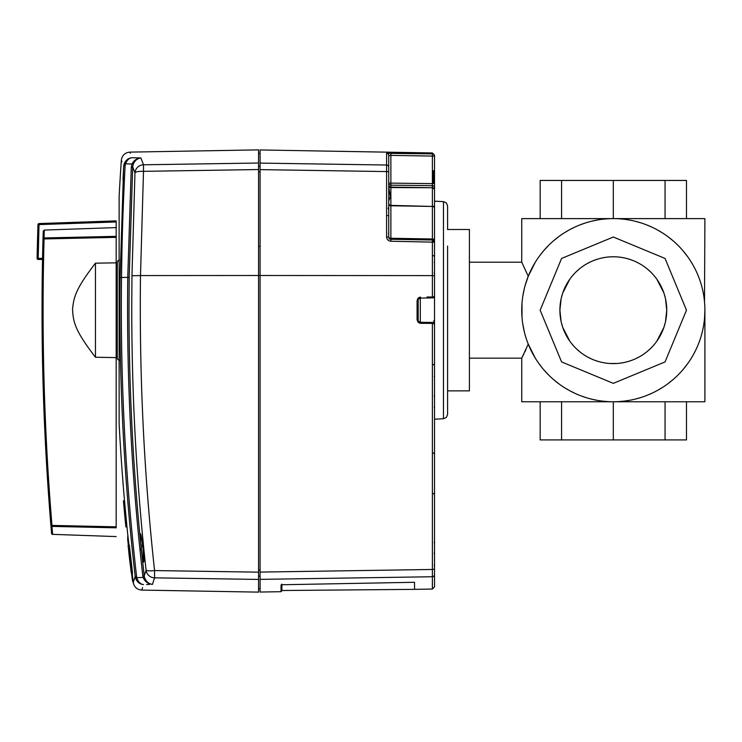 <?xml version="1.0" encoding="UTF-8"?>
<svg xmlns="http://www.w3.org/2000/svg" width="742" height="742" viewBox="0 0 742 742"><rect width="100%" height="100%" fill="white"/><g stroke="black" fill="none" stroke-linecap="round" stroke-linejoin="round"><path stroke-width="1.11" d="M388.734 194.014L388.734 198.364M260.09 567.203L260.09 565.376M260.09 212.5L260.09 209.281M433.439 493.486L434.524 494.58L434.524 480.259L434.524 559.347M432.382 323.401L432.382 569.457L434.524 569.133L434.524 574.596L434.524 324.504L433.439 323.41L420.538 323.299L426.984 323.354L420.315 323.243L420.315 322.269L418.173 321.082A2.18 2.18 0 0 1 418.173 321.073L419.508 323.076M426.984 297.013L433.439 296.958L434.524 295.873L434.524 240.158A2.18 1.169 0 0 0 432.382 238.989L432.382 206.434L390.876 205.775A2.18 1.707 0 0 1 388.734 204.069L388.734 237.097A2.18 1.178 180 0 0 390.876 238.265L390.876 239.276L389.355 238.618A2.18 2.18 0 0 0 389.522 238.766A2.18 2.18 -6.1 0 1 389.355 238.618L388.734 237.097L388.734 155.505A2.18 2.18 180 0 0 386.591 153.334L432.382 153.891A2.18 2.18 0 0 1 434.524 156.07L432.382 156.07L432.382 152.954L260.09 149.949L260.09 572.091L432.382 569.466L432.382 589.046L434.524 586.866L434.524 574.596A2.18 2.152 180 0 1 432.382 576.747L260.09 579.363L260.09 592.051L281.032 591.689L281.032 584.974L282.767 584.742L281.403 584.863L281.886 584.112M389.179 238.414L388.734 237.097L386.591 236.856C386.832 239.462 388.261 240.927 390.876 241.233L434.524 242.18A2.18 2.18 180 0 0 433.894 240.649A2.18 2.18 3.1 0 1 434.524 242.18L434.524 244.535M434.524 240.158L434.524 156.07M434.524 267.779L434.524 261.722L434.524 267.779M434.524 214.401L434.524 183.626L432.382 183.626L432.382 185.667A2.18 2.041 180 0 1 434.524 187.717M434.524 227.775L434.524 235.195M434.524 449.819L434.524 396.655M434.524 367.902L434.524 454.011L433.439 452.926M434.524 401.765L434.524 395.597L434.524 401.765M434.524 461.774L434.524 466.18M434.524 547.8L434.524 553.755L434.524 547.8M390.876 153.204L390.876 155.384L432.382 156.07L432.382 183.626L390.876 183.126L390.876 185.166L432.382 185.667L432.382 187.726L390.876 187.114A2.18 2.013 180 0 1 388.734 185.101M433.894 240.649A2.18 2.18 180 0 0 432.382 240A2.18 2.18 -4.9 0 1 433.894 240.649M260.09 275.495L432.382 275.607L432.382 240L390.876 239.276A2.18 2.18 -6.1 0 1 390.83 239.276A2.18 2.18 0 0 0 390.876 239.276L390.876 241.233M388.734 159.168L388.734 155.505L390.876 155.384L390.876 183.126L388.734 183.126A2.18 2.041 180 0 0 390.876 185.166L390.876 187.578A2.18 1.54 0 0 1 388.734 186.047M388.734 165.763L388.734 183.571M388.734 175.158L388.734 234.157A1.094 1.094 0 0 0 388.428 233.396M388.734 230.057L388.734 215.69L387.667 215.523M386.591 153.334L386.591 171.578L260.09 169.621L260.09 163.092L386.591 165.03A2.18 2.152 0 0 1 388.734 167.182L388.734 155.505M288.981 163.537L327.676 164.13M420.538 297.134L418.089 298.108L417.078 300.566A3.487 3.487 0 0 1 417.078 300.556L417.078 319.811L418.089 322.269L420.538 323.243M260.09 572.091L260.09 579.363L260.09 572.091M432.382 576.376L432.391 575.838M411.875 582.331L282.758 584.733L414.537 582.284L414.537 589.361L281.886 590.511L281.886 584.789M411.662 582.34L413.813 582.303M281.468 584.844L281.478 584.844A0.872 0.863 180 0 1 281.032 584.974M390.876 239.276L432.382 240L432.382 238.989L390.876 238.265L390.876 187.578L432.382 187.726A2.18 2.013 0 0 1 434.524 189.739A2.18 1.54 0 0 0 432.382 188.19L432.382 206.044A2.18 2.087 0 0 1 434.524 208.131A2.18 1.707 0 0 0 432.382 206.434L390.876 205.386A2.18 2.096 180 0 1 388.734 203.289M388.734 200.924L390.357 196.667L388.734 186.845M259.422 246.288L260.09 246.298M260.09 579.363L260.09 576.172L258.559 576.172L258.559 579.428L258.559 572.156L258.559 576.172M260.09 169.621L260.09 166.301L258.559 166.301L258.559 169.556L258.559 163.027L258.559 166.301M142.557 587.581L141.741 590.094L258.559 592.125L258.559 579.428L154.855 577.851M258.559 275.495L140.498 275.57C139.236 374.71 143.929 473.044 154.568 570.57L258.559 572.156L258.559 169.547L143.494 171.337L140.498 275.57L131.955 275.755L131.751 310.184C131.863 397.629 136.639 484.331 146.081 570.283L144.226 575.95L141.073 546.845C143.67 566.127 144.384 567.203 143.225 550.1L142.965 547.679C140.526 530.085 139.83 529.222 140.897 545.082C133.041 467.377 129.08 389.077 128.997 310.184L129.191 277.322L132.697 166.913L134.97 172.84L131.955 275.755M143.494 164.789L143.494 171.337A8.719 2.05 2.6 0 0 134.97 172.84A8.719 8.589 159.1 0 1 143.494 164.789L140.906 157.953C136.908 158.296 133.931 160.337 131.946 164.065L124.211 163.713L123.664 166.319L120.102 277.536C118.831 378.132 123.858 477.792 135.192 576.506L135.452 577.851L136.797 577.675L136.602 576.655C125.287 477.876 120.26 378.151 121.521 277.462C121.883 254.283 122.096 225.401 125.092 165.874L125.491 163.889C126.919 160.142 129.089 158.092 132.011 157.731C128.524 158.018 125.927 160.012 124.211 163.713C125.917 160.012 128.524 158.018 132.011 157.731L140.906 157.953L143.494 164.789L258.559 163.027L258.559 149.875L129.887 152.119L130.314 153.242M128.283 545.277L129.386 545.268L130.369 553.996A2179.95 2179.95 0 0 0 131.909 567.296L132.011 568.381L130.917 568.391L130.805 567.296A2181.035 2181.035 0 0 1 129.275 553.996L128.097 545.277L129.099 554.868A2181.304 2181.304 0 0 0 129.998 562.714L130.147 563.809L130.035 562.714A2181.267 2181.267 0 0 1 129.349 556.723L129.377 556.834A2181.257 2181.257 0 0 0 131.009 570.784L131.158 571.878L131.046 570.784A2181.22 2181.22 0 0 1 129.924 561.304L129.943 561.295A2181.202 2181.202 0 0 0 131.241 572.314L131.399 573.399L131.288 572.314A2181.165 2181.165 0 0 1 130.026 561.675L130.026 561.675M131.974 568.391A2180.015 2180.015 0 0 0 132.308 571.219L132.493 573.399L131.399 573.399M125.769 525.753L125.157 519.214A2173.606 884.084 0 0 1 125.055 518.324L126.159 518.324L125.973 516.386A2179.319 2072.656 180 0 0 126.075 517.601L124.981 517.601A2172.808 671.436 180 0 1 124.934 517.211L125.036 518.222A2178.345 1762.315 0 0 0 125.129 519.233L126.251 519.214A2172.511 883.639 180 0 1 126.159 518.324A2177.251 1761.434 180 0 1 126.131 518.222L125.036 518.222M126.029 517.211L126.131 518.222M126.251 519.214L126.863 525.753M125.667 524.798A2181.554 2181.554 0 0 0 125.88 526.931L126.975 526.978L126.919 526.393M125.658 512.87A2176.546 1760.859 180 0 0 125.982 516.386L124.879 516.386A2177.64 1761.749 0 0 1 124.563 512.87L125.658 512.87A2171.268 226.959 180 0 1 125.639 512.741L124.545 512.741A2172.363 227.071 0 0 0 124.563 512.87L124.535 512.88A2172.808 671.436 180 0 0 124.563 513.269L124.628 513.891C124.202 509.457 124.202 509.457 124.619 513.891C125.036 518.324 125.036 518.324 124.619 513.891C125.036 518.324 125.036 518.324 124.619 513.891L124.684 514.521A2173.058 671.51 0 0 0 124.721 514.902L124.739 514.902M124.526 500.878L125.639 512.741M132.224 573.399L133.254 582.405C134.07 585.744 134.07 585.744 133.254 582.405L135.192 576.506L136.602 576.655M126.975 526.978A2180.469 2180.469 0 0 0 127.717 534.286L128.987 545.268L127.726 534.314M128.088 537.505L127.865 535.511L127.67 538.609M140.164 548.486L140.164 551.603M135.452 577.851C137.057 582.034 139.746 584.279 143.531 584.585C141.147 591.921 141.147 591.921 143.531 584.585C140.368 584.195 138.123 581.886 136.797 577.675L144.495 577.341L144.226 575.95L142.816 575.811L143.15 577.526C145.015 581.719 148.112 584 152.453 584.381C148.734 583.917 146.081 581.57 144.495 577.341M123.005 179.527L123.664 166.319L125.092 165.874M132.011 157.731C129.173 150.246 129.173 150.246 132.011 157.731L140.906 157.953C137.474 158.38 134.914 160.476 133.226 164.242L132.697 166.913L131.269 167.358L127.763 277.378C126.483 377.799 131.501 477.273 142.816 575.811M131.269 167.358L131.946 164.065L133.226 164.242M143.225 546.789L141.073 546.845L140.897 545.082L143.048 545.305M146.545 584.511L149.327 584.455M152.453 584.381L154.568 577.851A8.719 8.598 18.1 0 1 146.081 570.283L146.081 570.283A8.719 1.308 173.7 0 0 154.568 570.57L154.568 577.851M130.035 561.629A2181.146 2181.146 0 0 0 131.167 571.219L131.325 572.314L131.213 571.219A2181.1 2181.1 0 0 1 129.98 560.804L129.98 560.804M129.998 560.757A2181.081 2181.081 0 0 0 130.759 567.296L130.917 568.391M124.22 509.559L124.313 510.57L124.22 509.559A2178.187 1762.194 180 0 1 124.127 508.548L124.146 508.548A2175.887 1278.958 180 0 1 123.97 506.888A2178.345 1762.315 0 0 0 124.062 507.89A2178.345 1762.315 0 0 1 124.025 507.509L124.025 507.509A2181.554 2181.554 0 0 1 123.914 506.257L123.923 506.257A2181.554 2181.554 0 0 0 124.294 510.459M124.944 517.332A2181.554 2181.554 0 0 0 125.342 521.524L125.342 521.524A2181.554 2181.554 0 0 1 125.222 520.281L125.185 519.892A2178.187 1762.194 180 0 0 125.287 520.903A2174.728 1278.271 0 0 1 125.129 519.233M124.981 517.601A2180.413 2073.695 0 0 1 124.721 514.902M124.535 512.88A2180.859 2074.113 180 0 1 124.285 510.19L124.294 510.19A2173.058 671.51 0 0 0 124.313 510.57M125.5 523.027A2171.203 226.95 0 0 0 125.519 523.258A2178.132 1762.139 180 0 0 125.584 523.954L125.055 518.324M119.128 423.487L119.128 423.719A2180.469 2180.469 0 0 0 124.526 500.813L123.432 500.813A2181.554 2181.554 0 0 0 123.617 502.993L124.517 512.509A2172.363 227.071 180 0 1 124.498 512.416A2180.33 1991.834 0 0 0 124.879 516.386M124.545 512.741L123.432 500.878M123.895 505.998L123.905 505.998A2178.781 1762.667 0 0 1 123.729 504.152M119.434 260.08L117.904 260.72L117.264 262.26L117.264 358.117L117.904 359.657L119.434 360.297M128.097 537.542L127.67 539.109L128.366 545.277M131.603 573.399L132.447 580.522M127.782 540.13A2180.46 2180.423 180 0 0 128.338 545.277M131.566 573.399A2180.46 2180.423 180 0 0 131.844 575.625L131.844 575.569M116.179 527.757L116.179 526.839L51.959 525.41C44.093 430.054 41.459 334.568 44.066 238.933L116.179 237.357L116.179 227.59L44.288 230.076L43.231 231.133L42.554 258.374L38.185 258.355L39.038 223.574A1.094 1.094 180 0 0 38.306 223.889A1.094 1.094 0 0 1 39.038 223.574L116.179 220.875L39.038 223.574L116.179 220.875L116.179 221.96L116.179 221.199M116.179 227.59L116.179 221.969L37.981 224.622A2622.005 2622.005 180 0 0 37.1 258.327A1.094 1.094 180 0 0 37.1 258.346L37.1 258.327A1.094 1.094 0 0 0 37.1 258.355A2622.005 2622.005 0 0 1 37.981 224.622L37.981 224.622A1.094 1.094 0 0 1 38.306 223.889A1.094 1.094 180 0 0 37.981 224.622A1.094 1.094 0 0 1 39.038 223.565M116.179 237.357L116.179 262.835L95.458 263.178C76.231 288.137 73.838 296.559 72.568 308.895C73.106 322.269 75.081 330.719 95.458 357.254L95.458 263.178M116.179 526.839L116.179 262.826M117.264 270.478L116.179 270.478L116.179 244.712M116.169 518.825L116.179 349.899L117.264 349.89M116.179 236.355L44.056 237.941L44.288 230.076M43.231 231.133L43.008 238.905L44.056 237.941L44.066 238.933L43.008 238.905A2616.561 2616.561 0 0 0 50.91 525.494C51.792 535.974 51.792 535.956 50.91 525.438M116.169 357.598L95.458 357.254M51.949 526.393C52.84 536.995 52.84 536.976 51.959 526.338C52.84 536.976 52.84 536.995 51.949 526.393L51.959 525.41L50.91 525.494A2616.561 2616.561 0 0 1 43.008 238.905C40.402 334.577 43.036 430.11 50.91 525.494L51.949 526.393L116.179 527.822M37.1 258.355L37.1 258.337A1.094 1.094 0 0 1 37.1 258.337A1.094 1.094 0 0 0 38.185 259.44L38.185 259.44A1.094 1.094 0 0 1 37.1 258.355L38.185 258.355L38.185 259.44L42.526 259.468L42.554 258.374M42.526 259.468A2616.561 2616.561 180 0 0 42.034 310.017A2616.561 2616.561 180 0 1 42.526 259.468L38.185 259.44M447.602 390.867L469.408 390.867L469.408 229.51L447.602 229.51L447.602 205.988L446.406 202.983L443.475 201.629L443.475 418.738L446.406 417.384L447.602 414.388L447.602 246.047M447.602 229.593L447.602 227.33M434.524 243.784L434.524 376.584M434.524 202.093L434.524 213.353M434.524 214.948L434.524 223.713M433.449 296.902L433.449 297.876L434.524 295.993M434.524 324.375L433.449 322.501L420.315 322.269L420.315 298.099L433.449 297.876M418.358 298.423L418.794 297.783A2.18 2.18 0 0 1 419.017 297.588A2.18 2.18 0 0 0 418.794 297.783L420.315 297.134L418.794 297.783L418.173 299.314L420.315 298.099L420.315 297.134L419.527 297.292M418.173 299.314L418.173 321.063A2.18 2.18 0 0 0 418.173 321.082M418.72 322.501L420.315 323.243L426.984 323.354M418.794 322.584L420.315 323.243A2.18 2.18 0 0 1 418.794 322.584A2.18 2.18 0 0 0 420.315 323.243M433.449 322.501L433.449 323.466M420.315 297.134A2.18 2.18 0 0 0 419.777 297.208A2.18 2.18 0 0 1 420.315 297.134M418.2 321.407A2.18 2.18 0 0 0 418.507 322.223A2.18 2.18 0 0 1 418.2 321.407M525.883 349.686L524.826 351.968M523.898 353.906L523.129 355.446M522.535 356.624L522.09 357.486M521.849 357.95L528.258 344.103L535.232 358.034M526.124 338.194L525.28 335.403M524.297 331.655L522.878 324.551M522.006 317.196L522.006 303.2M607.884 401.608L602.439 401.116M596.995 400.3L591.541 399.14M586.069 397.619L580.606 395.727M575.152 393.436L569.717 390.719M568.817 390.227L564.328 387.565M559.014 383.929L553.82 379.802M548.774 375.155L543.96 369.98M542.022 367.661L539.415 364.276M618.828 401.598L624.347 401.097M624.578 401.07L629.865 400.263M635.393 399.066L640.93 397.508M646.467 395.56L651.986 393.204M657.458 390.431L662.847 387.222M668.134 383.549L673.337 379.366M678.411 374.608L679.106 373.894M683.261 369.303L687.815 363.45M698.398 344.084L698.899 342.795M701.468 335.022L701.839 333.668M702.6 330.58L703.36 326.925M704.51 318.615L704.9 310.184A91.581 91.581 0 0 1 613.319 401.765A91.581 91.581 0 0 1 521.737 310.184A91.581 91.581 0 0 1 613.319 218.612A91.581 91.581 0 0 1 704.9 310.184L704.9 401.765L521.737 401.765L521.737 358.154L469.408 358.154M607.884 218.769L602.439 219.252M596.995 220.077L591.541 221.237M586.069 222.758L580.606 224.65M575.152 226.941L569.717 229.649M568.817 230.15L564.328 232.812M559.014 236.448L553.82 240.575M548.774 245.222L543.96 250.397M542.022 252.716L539.415 256.101M535.232 262.334L528.258 276.265L525.113 285.559M522.869 295.835L524.288 288.721M618.828 218.769L624.347 219.27M624.578 219.298L629.865 220.114M635.393 221.311L640.93 222.869M646.467 224.817L651.986 227.173M657.458 229.946L662.847 233.155M668.134 236.828L673.337 241.011M678.411 245.76L679.106 246.474M683.261 251.074L687.815 256.918M698.398 276.284L698.899 277.582M701.468 285.355L701.839 286.709M702.6 289.797L703.36 293.442M704.51 301.762L704.9 218.612L521.737 218.612L521.737 262.214L528.258 276.265M540.157 401.765L540.157 439.923L665.055 439.923L665.055 401.765M613.319 439.923L613.319 401.765M665.055 439.923L686.48 439.923L686.48 401.765M561.583 439.923L561.583 401.765M609.572 256.899L613.319 256.769A53.424 53.424 0 0 0 559.895 310.184A53.424 53.424 0 0 0 613.319 363.608A53.424 53.424 0 0 0 666.743 310.184A53.424 53.424 0 0 0 613.319 256.769L617.066 256.899M620.813 257.298L624.569 257.966M628.326 258.921L632.091 260.173M635.848 261.75L639.585 263.67M643.277 265.951L644.149 266.554M646.894 268.632L650.391 271.72M653.721 275.236L655.835 277.833M656.828 279.187L663.886 292.942M664.053 293.461L665.37 298.173M665.528 298.878L666.743 310.184L665.528 321.499M609.572 363.478L617.066 363.478M620.813 363.079L624.569 362.411M628.326 361.456L632.091 360.204M635.848 358.627L639.585 356.707M643.277 354.426L644.149 353.823M646.894 351.745L650.391 348.647M653.721 345.132L655.835 342.544M656.828 341.19L663.886 327.435M664.053 326.907L665.37 322.195M686.48 218.612L686.48 180.445L540.157 180.445L540.157 218.612M665.055 218.612L665.055 180.445M613.319 218.612L613.319 180.445M561.583 218.612L561.583 180.445M605.824 363.079L602.068 362.411M598.312 361.456L594.546 360.204M590.79 358.627L587.061 356.707M583.37 354.426L582.498 353.823M579.752 351.745L576.246 348.647M572.917 345.132L570.811 342.544M569.81 341.19L562.761 327.435M562.584 326.907L561.267 322.195M561.11 321.499L559.895 310.184L561.11 298.878M605.824 257.298L602.068 257.966M598.312 258.921L594.546 260.173M590.79 261.75L587.061 263.67M583.37 265.951L582.498 266.554M579.752 268.632L576.246 271.72M572.917 275.236L570.811 277.833M569.81 279.187L562.761 292.942M562.584 293.461L561.267 298.173M686.48 310.184L665.055 361.92L613.319 383.354L561.583 361.92L540.157 310.184L561.583 258.448L613.319 237.023L665.055 258.448L686.48 310.184M386.591 236.856L386.591 171.578A2.18 0.51 180 0 1 388.734 172.098M432.382 296.967L432.382 275.607L434.524 275.69M433.439 240.297L433.439 241.985M433.439 170.641L433.439 183.626M260.09 275.625L258.559 275.625M260.09 171.866L258.559 171.866M260.09 569.986L258.559 569.986M121.911 161.728L121.336 160.235A2180.469 2180.469 0 0 0 119.128 196.658L119.128 196.769M123.664 166.319C120.566 158.213 120.566 158.213 123.664 166.319M120.538 362.782L120.482 360.306M119.128 423.719L119.128 196.658L119.128 423.719M120.102 277.536L129.191 277.322M130.369 553.996L129.275 553.996M130.805 567.296L131.909 567.296M131.213 571.219L132.308 571.219M434.524 320.915L433.449 321.036M434.209 376.38A1.094 0.77 180 0 0 434.524 375.842M432.382 152.954L434.524 155.134M389.17 238.905L390.042 239.091M432.382 589.046L414.537 589.361M281.032 591.689L281.886 590.817M388.085 208.177L388.734 209.726M434.218 262.473L434.524 261.722M434.218 273.084L434.524 273.835M433.439 255.573L434.524 256.658M433.439 364.804L434.524 363.71M434.218 396.349L434.524 395.597M434.218 407.182L434.524 407.933M434.209 553.523L434.524 552.762M434.209 565.172L434.524 565.942M434.218 542.606L434.524 541.855M434.218 553.003L434.524 553.755M260.09 153.436L258.559 153.436M260.09 588.564L258.559 588.564M128.987 545.268L127.93 536.123M133.912 584.881L132.419 580.327M133.421 583.342L133.922 584.909M141.741 590.094C137.02 589.649 134.191 587.107 133.245 582.461M129.887 152.119C124.944 152.62 122.096 155.328 121.336 160.235M140.943 534.481L142.863 546.863L143.939 561.518M131.835 575.616A2180.469 2180.469 0 0 0 132.28 579.159M116.179 536.577L52.626 534.351M52.617 534.361C51.921 534.611 51.541 533.897 51.476 532.218M443.475 201.629L434.524 201.165M443.475 418.738L434.524 419.211M521.737 262.214L469.408 262.214"/></g></svg>
